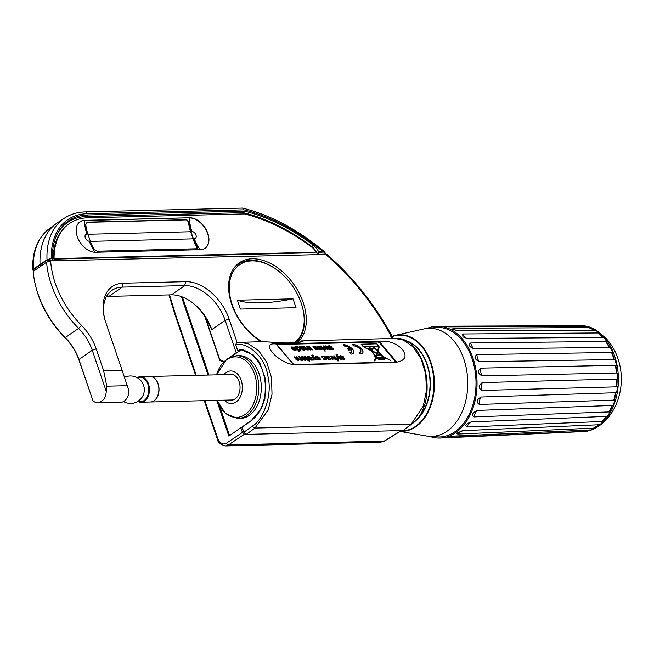 <?xml version="1.0" encoding="UTF-8"?>
<svg xmlns="http://www.w3.org/2000/svg" width="654" height="654" viewBox="0 0 654 654"><rect width="100%" height="100%" fill="white"/><g stroke="black" fill="none" stroke-linecap="round" stroke-linejoin="round"><path stroke-width="0.98" d="M204.628 315.988L219.711 360.297L223.267 362.12M231.303 356.651L241.097 349.865L243.329 349.816M241.015 427.7L251.087 420.726A37.286 25.743 -91.4 0 0 264.845 380.244A37.286 25.743 -91.4 0 0 241.097 349.865M182.409 296.99L208.978 375.036M219.531 406.028L229.595 435.597M221.346 360.256L219.711 360.297M98.026 402.88L120.728 402.324A12.361 8.535 88.6 0 0 128.952 390.79L127.268 385.688L106.774 386.195L106.25 391.345A12.361 8.535 88.6 0 1 103.675 399.545L99.007 402.774A12.361 8.535 88.6 0 1 98.026 402.88A12.361 8.535 88.6 0 1 92.901 400.591L78.913 359.504A39.248 25.849 55.3 0 0 65.261 337.619A78.496 51.707 -124.7 0 1 35.905 287.032A78.496 51.707 -124.7 0 1 33.24 271.435L46.598 262.189L50.66 260.872A75.553 49.761 55.3 0 0 81.537 325.414A42.191 27.787 -124.7 0 1 96.212 348.942L103.684 370.892L122.126 370.434L105.67 322.087A42.191 27.787 -124.7 0 1 104.566 318.424A42.191 27.787 -124.7 0 1 123.197 283.223L185.638 281.686A42.191 27.787 -124.7 0 1 229.121 319.054L237.059 342.377M50.66 260.872L326.951 254.439C352.776 276.944 374.178 303.677 391.149 334.635L390.217 334.562A193.094 127.195 55.3 0 0 325.283 254.128M261.191 341.682A49.451 32.577 -124.7 0 1 231.688 304.331A49.451 32.577 -124.7 0 1 239.29 262.802A49.451 32.577 -124.7 0 1 303.203 302.581A49.451 32.577 -124.7 0 1 297.268 342.835M296.981 341.944A49.451 32.577 -124.7 0 1 296.115 342.982M237.647 264.061A49.451 32.577 -124.7 0 1 241.8 262.279M92.901 400.591L79.224 360.714A42.191 27.787 55.3 0 0 64.542 337.186A75.553 49.761 -124.7 0 1 36.289 288.496L35.905 287.032M223.897 361.466L219.711 359.422L205.233 316.888A42.191 27.787 55.3 0 0 190.633 301.412M104.771 319.168A39.248 25.849 -124.7 0 1 112.006 290.335A39.248 25.849 -124.7 0 1 122.29 287.139L184.722 285.61A39.248 25.849 -124.7 0 1 225.172 320.37L211.814 329.616L205.233 316.888M229.121 319.054L225.172 320.37L236.217 352.808L229.775 357.272M223.709 361.474L224.314 361.057M211.814 329.616A39.248 25.849 55.3 0 0 191.238 301.829A39.248 25.849 55.3 0 0 171.373 294.856L108.932 296.393A39.248 25.849 55.3 0 0 106.463 296.589M392.457 338.461L391.149 334.635M237.427 352.408L236.217 352.808M46.598 262.189A78.496 51.707 55.3 0 0 78.611 328.373A39.248 25.849 -124.7 0 1 92.263 350.258L106.25 391.345M106.774 386.195L103.684 370.892M127.268 385.688L122.126 370.434M238.849 355.653A31.4 21.68 88.6 0 1 260.635 379.884A31.4 21.68 88.6 0 1 249.272 415.404A31.4 21.68 -91.4 0 1 240.386 418.429L237.884 418.495A31.4 21.68 -91.4 0 0 246.771 415.47A31.4 21.68 -91.4 0 0 258.134 379.949A31.4 21.68 -91.4 0 0 236.347 355.711L238.849 355.653M223.799 374.668A16.285 11.249 -91.4 0 1 226.096 372.535A16.285 11.249 88.6 0 1 241.179 380.268A16.285 11.249 88.6 0 1 236.11 401.965A16.285 11.249 -91.4 0 1 224.42 400.174M229.243 374.538A12.949 8.943 88.6 0 1 230.788 374.301A12.949 8.943 88.6 0 1 239.773 384.299A12.949 8.943 88.6 0 1 235.088 398.948A12.949 8.943 -91.4 0 1 231.418 400.199A12.949 8.943 -91.4 0 1 229.865 400.035M149.84 376.483A12.753 8.804 -91.4 0 1 149.913 376.483A12.753 8.804 -91.4 0 1 158.758 386.326A12.753 8.804 -91.4 0 1 154.148 400.755A12.753 8.804 88.6 0 1 150.534 401.989A12.753 8.804 88.6 0 1 150.461 401.989M137.732 401.433A12.753 8.804 -91.4 0 0 140.945 402.218L150.395 401.989A12.753 8.804 88.6 0 0 154.001 400.763A12.753 8.804 -91.4 0 0 158.62 386.334A12.753 8.804 -91.4 0 0 149.766 376.483L140.316 376.72A12.753 8.804 -91.4 0 0 137.152 377.66M140.945 402.218A12.753 8.804 -91.4 0 0 144.55 400.992A12.753 8.804 -91.4 0 0 149.169 386.563A12.753 8.804 -91.4 0 0 140.316 376.72M138.027 401.254A12.287 8.486 -91.4 0 0 144.068 400.575A12.287 8.486 -91.4 0 0 148.098 384.887A12.287 8.486 -91.4 0 0 137.446 377.832M414.105 422.002A43.368 29.945 -91.4 0 0 429.85 376.034A43.368 29.945 -91.4 0 0 403.714 340.096M415.429 420.653A43.172 29.814 -91.4 0 0 429.523 375.723A43.172 29.814 -91.4 0 0 404.81 340.571M400.771 430.97A47.906 33.076 -91.4 0 0 415.543 426.359A47.906 33.076 -91.4 0 0 431.689 366.706A47.906 33.076 -91.4 0 0 391.869 336.736M400.215 431.321A48.29 33.346 -91.4 0 0 415.903 426.702A48.29 33.346 -91.4 0 0 432.752 368.905A48.29 33.346 -91.4 0 0 395.359 335.355A48.29 33.346 -91.4 0 0 391.779 336.458M439.292 437.003A54.846 37.875 -91.4 0 0 454.996 431.714A54.846 37.875 -91.4 0 0 474.518 398.425A54.846 37.875 -91.4 0 0 473.676 364.147A54.846 37.875 -91.4 0 0 436.602 327.343L424.045 328.929A54.069 37.335 88.6 0 1 465.918 366.485A54.069 37.335 88.6 0 1 447.05 431.199A54.069 37.335 -91.4 0 1 426.67 436.03L439.292 437.003M474.526 398.36A54.454 37.605 -91.4 0 0 474.542 398.302A54.454 37.605 -91.4 0 0 473.7 364.27A54.454 37.605 -91.4 0 0 473.684 364.213M430.087 436.529A55.925 38.619 -91.4 0 0 440.338 438.049L582.984 431.607A52.982 36.583 -91.4 0 0 585.739 431.329L447.344 437.387M449.527 436.774A9.614 6.654 -92.6 0 0 448.669 437.501C446.445 437.363 448.219 436.888 453.999 436.087L591.053 429.915A52.982 36.583 -91.4 0 0 594.985 428.076L458.397 434.019C456.688 433.994 456.508 433.512 457.841 432.588L463.269 430.643L599.832 424.716A52.982 36.583 88.6 0 0 603.282 421.446L467.128 426.997C464.553 425.574 465.91 423.874 471.199 421.895L607.345 416.369A52.982 36.583 88.6 0 0 610.076 411.906L474.256 416.9C471.354 414.979 472.36 412.821 477.265 410.426L613.068 405.455A52.982 36.583 88.6 0 0 614.899 400.093L479.308 404.434C475.998 402.145 476.578 399.676 481.033 397.027L616.624 392.711A52.982 36.583 88.6 0 0 617.417 386.825L481.924 390.446C478.164 387.945 478.278 385.337 482.268 382.598L617.76 379.009A52.982 36.583 88.6 0 0 617.474 373.001L481.949 375.878C477.706 373.352 477.346 370.777 480.87 368.137L616.395 365.292A52.982 36.583 88.6 0 0 615.046 359.561L479.357 361.727C474.665 359.357 473.856 356.986 476.938 354.623L612.635 352.473A52.982 36.583 88.6 0 0 610.313 347.421L474.346 348.966C469.229 346.914 468.027 344.911 470.741 342.974L606.732 341.453A52.982 36.583 88.6 0 0 603.593 337.415L467.242 338.461L462.918 336.892L462.705 333.99L599.08 332.96A52.982 36.583 88.6 0 0 595.344 330.213L458.528 330.916L452.355 329.134L453.377 328.275L590.21 327.58A52.982 36.583 88.6 0 0 586.131 326.313L448.816 326.861L443.387 326.223L580.727 325.684A52.982 36.583 88.6 0 0 580.384 325.684L437.591 326.24A55.925 38.619 88.6 0 1 475.924 369.804A55.925 38.619 88.6 0 1 455.609 432.686A55.925 38.619 -91.4 0 1 440.338 438.049M442.022 326.272L443.387 326.223A9.614 6.646 -90.2 0 0 443.755 326.493M427.43 328.267A55.925 38.619 88.6 0 1 437.591 326.24M574.989 430.643A52.688 36.387 -91.4 0 0 589.172 430.005M593.472 428.141A52.688 36.387 -91.4 0 0 598.524 424.765M602.056 421.495A52.688 36.387 -91.4 0 0 606.184 416.41M608.956 411.946A52.688 36.387 -91.4 0 0 611.972 405.488M613.82 400.134A52.688 36.387 -91.4 0 0 615.561 392.743M616.362 386.857A52.688 36.387 -91.4 0 0 616.706 379.042M616.411 373.025A52.688 36.387 -91.4 0 0 615.332 365.308M613.975 359.577A52.688 36.387 -91.4 0 0 612.896 356.103A52.688 36.387 -91.4 0 0 611.547 352.498M609.209 347.438A52.688 36.387 -91.4 0 0 605.588 341.462M602.408 337.423A52.688 36.387 -91.4 0 0 597.813 332.968M593.963 330.221A52.688 36.387 -91.4 0 0 588.526 327.589M583.695 326.321A52.688 36.387 -91.4 0 0 575.381 326.362M584.987 431.362A52.982 36.583 -91.4 0 0 590.374 429.948M594.322 428.1A52.982 36.583 -91.4 0 0 599.178 424.74M602.636 421.47A52.982 36.583 -91.4 0 0 606.699 416.394M609.43 411.93A52.982 36.583 -91.4 0 0 612.43 405.472M614.261 400.117A52.982 36.583 -91.4 0 0 615.986 392.727M616.779 386.841A52.982 36.583 -91.4 0 0 617.114 379.026M616.828 373.017A52.982 36.583 -91.4 0 0 615.757 365.3M614.408 359.569A52.982 36.583 -91.4 0 0 613.297 355.972A52.982 36.583 -91.4 0 0 611.997 352.49M609.675 347.429A52.982 36.583 -91.4 0 0 606.086 341.453M602.947 337.415A52.982 36.583 -91.4 0 0 598.426 332.96M594.69 330.221A52.982 36.583 -91.4 0 0 589.54 327.58M585.436 326.321A52.982 36.583 -91.4 0 0 579.223 325.708M580.123 325.684L580.523 325.676A52.982 36.583 88.6 0 1 594.38 329.232A52.982 36.583 88.6 0 1 614.596 355.94A52.982 36.583 -91.4 0 1 596.775 427.389A52.982 36.583 -91.4 0 1 583.123 431.607L582.722 431.615M318.645 251.823L323.084 251.716A192.905 127.064 55.3 0 0 243.991 209.852L87.26 213.703A75.161 49.508 55.3 0 0 51.347 258.379L52.68 258.346A12.164 8.011 -124.7 0 1 52.402 255.624A73.788 48.6 -124.7 0 1 68.359 220.946A73.788 48.6 -124.7 0 1 87.685 214.945L244.302 211.103A191.524 126.157 -124.7 0 1 313.331 245.225A12.164 8.011 -124.7 0 1 318.645 251.823L317.918 252.33L324.809 252.027C298.216 229.758 270.805 215.109 242.56 208.095L243.991 209.852M87.26 213.703A3.139 2.166 -91.4 0 0 85.241 211.904L242.56 208.095M51.347 258.379L47.014 259.761L40.033 264.502A78.496 51.707 -124.7 0 1 56.293 223.586A78.496 51.707 -124.7 0 1 57.593 222.687L64.533 218.117A78.3 51.576 55.3 0 0 47.014 259.761M40.033 264.502L33.346 269.227L32.7 270.045L33.419 270.478M33.828 270.004L33.632 269.53L48.224 259.425L52.68 258.346M324.932 252.338L323.084 251.716M40.867 266.153A77.515 51.061 -124.7 0 1 40.769 264.478M52.148 260.832L49.941 260.693L47.153 262.001M325.529 254.128L318.351 254.3M51.952 258.853A12.164 8.011 55.3 0 0 52.434 260.627M244.302 211.103L242.021 212.681M318.637 254.095A12.164 8.011 55.3 0 0 317.918 252.33M315.253 252.231A0.785 0.515 55.3 0 0 315.481 251.291A9.81 6.466 55.3 0 0 311.844 247.22A188.777 124.35 55.3 0 0 244.433 213.923L88.037 217.766A71.041 46.794 55.3 0 0 69.438 223.545A71.041 46.794 55.3 0 0 54.069 257.643A0.785 0.515 55.3 0 0 54.928 258.616L315.253 252.231L314.525 252.73L54.2 259.123A0.785 0.515 -124.7 0 1 53.342 258.142A71.041 46.794 -124.7 0 1 68.711 224.044L69.438 223.545M189.635 217.774L84.628 220.349A17.658 11.633 55.3 0 0 80.001 221.788A17.658 11.633 55.3 0 0 78.66 239.846A17.658 11.633 55.3 0 0 95.492 252.264L200.492 249.681A17.658 11.633 55.3 0 0 205.119 248.25A17.658 11.633 55.3 0 0 206.468 230.183A17.658 11.633 55.3 0 0 189.635 217.774L84.382 220.521A17.658 11.633 55.3 0 0 79.886 221.869M193.339 238.645A35.717 24.664 88.6 0 0 197.206 246.918L196.699 248.765L97.086 251.21L94.184 249.444A35.717 24.664 88.6 0 1 90.317 241.171L87.906 234.083A35.717 24.664 -91.4 0 1 85.739 224.624L87.186 222.131L186.799 219.687L188.753 222.098A35.717 24.664 -91.4 0 0 190.919 231.549L193.339 238.645L194.328 238.62A3.924 2.583 55.3 0 0 195.963 235.007A3.924 2.583 55.3 0 0 191.916 231.524L190.919 231.549M188.753 222.098L186.488 219.899L86.876 222.344M196.388 248.978L196.903 247.13A36.183 24.991 88.6 0 1 193.044 238.849L190.633 231.753L87.971 234.271M188.45 222.311A36.183 24.991 -91.4 0 0 190.633 231.753M204.996 248.332A17.658 11.633 55.3 0 0 206.173 230.257A17.658 11.633 55.3 0 0 189.39 217.937A35.717 24.664 -91.4 0 0 191.916 231.524M197.271 248.602L196.699 248.765M56.71 235.154A73.003 48.085 -124.7 0 1 67.591 222.434A73.003 48.085 -124.7 0 1 86.712 216.499L243.263 212.656A190.739 125.642 -124.7 0 1 311.557 246.337A11.772 7.758 -124.7 0 1 317.378 254.324M52.5 260.823A11.772 7.758 -124.7 0 1 51.993 258.821M62.858 225.761A73.003 48.085 -124.7 0 1 64.19 224.788L67.591 222.434M237.852 351.018L240.288 349.399L253.343 354.991L259.638 362.529L265.598 379.5L264.927 398.376L261.273 408.758L250.858 421.086L242.054 427.087L243.828 432.302L252.518 425.975C260.921 422.067 273.298 397.681 267.911 376.099C264.527 353.839 244.841 341.715 235.71 344.723L237.852 351.018L239.495 350.977M411.84 423.98A2.354 1.578 -128.3 0 1 411.162 424.225L423.269 406.15L426.49 390.503L425.697 373.949L420.996 358.711L412.952 346.759L403.297 340.039L394.673 338.412C426.702 335.51 439.741 404.712 411.84 423.98L403.158 430.536L246.247 434.387L243.828 432.302M246.247 434.387L254.946 428.059L268.238 409.96L272.007 394.297L271.533 377.734L266.857 362.496L258.559 350.552L248.43 343.841L239.282 342.222L236.634 342.443L235.71 344.723M303.023 340.66L303.015 341.641L293.335 343.415L262.802 341.65L236.634 342.443M301.927 340.84L300.145 341.666A50.628 33.346 -124.7 0 1 299.442 342.41M394.771 362.749L395.098 360.91L380.399 343.554A2.551 1.202 29.2 0 0 378.952 342.459M378.38 342.206A2.551 1.202 29.2 0 0 377.178 341.977L277.566 344.421A2.551 1.202 29.2 0 0 276.904 344.593M380.399 343.554L380.661 343.08L379.287 341.453C398.45 338.502 415.846 359.046 396.79 362.12L380.661 343.08A2.551 1.202 29.2 0 0 377.44 341.502L275.988 343.988C259.81 341.911 277.214 362.455 293.491 364.654L292.215 363.15L294.333 364.638L293.491 364.654M394.673 338.412L301.355 340.922M300.145 341.666L300.979 341.903L297.169 342.851L284.245 342.974L262.72 341.65M396.79 362.12L294.333 364.638M395.098 360.91L395.515 360.616L395.948 362.144L395.09 362.529M379.287 341.453L377.178 341.977M292.215 363.15L277.361 345.614A2.551 1.202 -150.8 0 1 276.985 344.323A2.551 1.202 -150.8 0 1 277.827 343.947L277.566 344.421M242.233 427.626L240.803 427.708L228.867 436.112L216.703 400.362M204.857 400.657L217.725 438.442C219.842 443.477 222.736 445.072 226.407 443.216L242.413 432.449L244.441 434.191L245.389 434.166M242.413 432.449L240.803 427.708M243.762 432.114A0.785 0.515 -124.7 0 1 243.558 431.754L242.168 427.667M208.086 375.053L181.379 296.605M401.131 430.585L384.192 441.123L380.922 442.129L384.658 440.992A1.962 1.259 -121.9 0 1 384.192 441.123L228.442 444.941L244.441 434.191M380.955 442.129L225.434 445.946L228.442 444.941A1.962 1.357 56.1 0 1 226.407 443.216M262.131 341.666A47.685 31.408 -124.7 0 1 232.235 304.805A47.685 31.408 -124.7 0 1 238.358 265.663A47.685 31.408 -124.7 0 1 276.201 269.358A47.685 31.408 -124.7 0 1 301.2 303.113A47.685 31.408 -124.7 0 1 302.45 307.249A47.685 31.408 -124.7 0 1 293.867 343.162M237.402 300.211L293.017 298.845L296.033 307.707L240.427 309.072L237.402 300.211A98.116 29.324 161.2 0 0 293.017 298.845M302.45 307.249L302.606 307.838A48.862 32.185 -124.7 0 1 295.878 343.007M235.301 266.374A48.862 32.185 -124.7 0 1 236.715 265.303L238.17 264.298A48.862 32.185 -124.7 0 1 275.702 269.007L276.201 269.358M233.592 268.581A48.862 32.185 -124.7 0 1 238.17 264.298M294.643 364.793A1.962 0.924 29.2 0 0 294.987 364.818L394.313 362.373A1.962 0.924 29.2 0 0 394.967 362.079A1.962 0.924 29.2 0 0 395.016 361.915M277.484 344.952A1.962 0.924 29.2 0 0 277.37 345.083A1.962 0.924 29.2 0 0 277.386 345.639M295.15 364.515L394.476 362.071A1.962 0.924 29.2 0 0 395.13 361.776A1.962 0.924 29.2 0 0 394.836 360.787L379.999 343.268A1.962 0.924 29.2 0 0 377.522 342.05L278.195 344.486A1.962 0.924 29.2 0 0 277.541 344.781A1.962 0.924 29.2 0 0 277.836 345.778L292.673 363.297A1.962 0.924 29.2 0 0 295.15 364.515L294.987 364.818M343.383 356.765L340.644 355.645L339.671 356.25L340.571 357.354L343.996 358.441L343.505 358.932L341.486 358.457L343.031 359.332L344.519 359.34L344.609 358.351L340.505 356.34L343.383 356.765M343.996 358.441L343.415 359.079L341.617 358.572M344.813 359.152L343.963 358.016L340.53 356.904L341.077 356.152M337.072 354.394L336.058 354.942L337.922 359.496L338.625 359.479L337.3 356.512L340.938 359.422L341.69 359.406L337.055 355.809L336.884 354.999L337.644 354.967L337.072 354.394L336.025 354.64M341.421 359.414L336.974 355.964L336.884 354.999M334.276 355.89L333.581 355.907L337.816 360.91L338.519 360.894L334.276 355.89L333.704 356.054M331.357 355.956L330.703 355.972L332.224 359.643L332.935 359.618L331.652 356.692L335.257 359.561L335.993 359.545L331.357 355.956L330.769 356.119M329.714 357.983L328.496 356.389L324.981 356.119L328.275 359.422L329.935 359.782L331.071 359.25L330.842 358.621L329.608 359.267L327.858 358.392L329.796 357.828L329.583 356.978L327.294 355.972L326.15 356.692L325.193 356.258M330.761 359.626L331.071 359.25L330.18 358.719M330.098 358.555L329.526 359.422L327.858 358.392M322.569 357.534L322.831 356.602L323.943 356.912L325.725 359.03L322.994 358.776L324.253 359.61L326.403 359.643L325.864 357.934L324.171 356.544L321.564 356.471L321.817 357.468L322.569 357.534M322.479 357.681L322.25 356.994L322.831 356.602M325.725 359.03L325.063 359.528L323.117 358.891M326.403 359.643L326.51 358.964L324.082 356.7L321.474 356.626M319.152 357.362L316.405 356.242L315.441 356.847L316.34 357.951L319.765 359.038L319.266 359.528L317.255 359.054L318.792 359.929L320.288 359.937L320.378 358.948L316.274 356.937L319.152 357.362M319.07 357.517L317.795 356.659L315.669 356.414L315.441 356.847M319.765 359.038L319.185 359.675L317.386 359.169M320.583 359.749L319.724 358.613L316.299 357.501L316.838 356.749M312.841 354.991L311.827 355.539L313.691 360.092L314.386 360.076L313.062 357.109L316.708 360.019L317.46 360.002L312.825 356.405L312.653 355.596L313.405 355.563L312.841 354.991L311.794 355.236M317.19 360.011L312.735 356.561L312.653 355.596M311.222 357.558L308.484 356.438L307.511 357.043L308.41 358.147L311.835 359.234L311.337 359.716L309.326 359.242L310.863 360.125L312.359 360.133L312.448 359.144L308.345 357.133L311.222 357.558M311.141 357.705L309.865 356.847L307.74 356.61L307.511 357.043M311.835 359.234L311.255 359.872L309.456 359.365M312.653 359.945L311.794 358.809L308.369 357.697L308.909 356.945M305.009 357.166L305.794 357.288L307.911 359.749L307.208 359.765L307.617 360.24L308.312 360.223L309.391 361.49L309.767 361.106L309.113 359.716L306.137 356.921L304.445 356.626L305.009 357.166M302.034 357.869L302.491 357.1L304.772 358.302L301.707 358.376L303.546 359.921L305.312 360.387L306.268 359.847L305.606 358.408L303.914 357.051L302.066 356.594L301.134 356.953L301.249 357.812L302.034 357.869L301.984 357.297L301.952 358.024L301.968 357.329M306.211 360.011L303.824 357.198L301.069 357.084M299.45 356.741L298.755 356.757L300.856 359.806L299.696 359.765L297.006 356.806L296.311 356.822L298.093 358.923L298.502 359.749L297.995 360.019L294.57 356.863L293.883 356.88L295.984 359.365L298.289 360.558L299.025 359.888L302.524 360.37L299.45 356.741L298.878 356.904M300.881 359.398L300.766 359.962L299.614 359.921L296.434 356.961M298.502 359.749L296.941 359.823L294.006 357.027M332.068 346.824L329.322 345.704L328.349 346.309L329.248 347.413L332.673 348.5L332.183 348.983L330.172 348.517L331.709 349.391L333.197 349.399L333.287 348.41L329.183 346.399L332.068 346.824M331.979 346.972L330.711 346.113L328.578 345.876L328.349 346.309M332.673 348.5L332.101 349.138L330.295 348.631M333.491 349.211L332.641 348.075L329.215 346.963L329.755 346.211M326.428 346.628L329.755 349.481L330.474 349.457L326.15 345.868L325.422 345.884L326.951 348.696L323.771 345.925L323.051 345.941L324.834 349.596L325.512 349.579L324.082 346.759L327.278 349.538L327.989 349.522L326.428 346.628L327.826 349.522M324.817 350.282L324.122 350.299L324.719 351.01L325.414 350.994L324.245 350.446M321.179 345.991L320.476 346.007L323.55 349.628L324.245 349.612L321.179 345.991L320.599 346.154M320.615 347.102L317.869 345.982L316.896 346.587L317.795 347.691L321.22 348.778L320.73 349.269L318.719 348.795L320.256 349.669L321.752 349.677L321.833 348.688L317.738 346.677L320.615 347.102M320.525 347.258L319.258 346.399L317.133 346.154L316.896 346.587M321.22 348.778L320.648 349.416L318.841 348.909M322.038 349.489L321.188 348.353L317.762 347.241L318.302 346.489M316.65 347.2L313.904 346.08L312.931 346.685L313.83 347.789L317.255 348.876L316.765 349.367L314.754 348.893L316.291 349.767L317.787 349.776L317.869 348.786L313.773 346.775L316.65 347.2M316.569 347.356L315.293 346.497L313.168 346.252L312.931 346.685M317.255 348.876L316.683 349.514L314.876 349.007M318.073 349.588L317.223 348.451L313.797 347.339L314.337 346.587M309.285 346.277L308.59 346.293L310.715 348.942L310.258 349.498L306.84 346.342L306.146 346.358L307.928 348.459L308.336 349.285L307.83 349.555L304.404 346.399L303.718 346.416L306.93 349.816L308.124 350.094L308.86 349.424L310.56 350.029L311.304 349.408L312.359 349.906L309.285 346.277L308.713 346.44M310.715 348.942L310.601 349.498L309.448 349.457L306.268 346.506M308.336 349.285L306.775 349.359L303.84 346.563M303.857 348.394L302.647 346.8L299.131 346.53L302.418 349.841L304.085 350.192L305.214 349.661L304.993 349.032L303.75 349.677L302.009 348.803L303.947 348.247L303.726 347.388L301.445 346.391L300.292 347.102L299.336 346.669M304.911 350.037L304.911 349.179L304.323 349.13M304.241 348.966L303.669 349.833L302.009 348.803M295.6 346.612L294.954 346.628L299.197 351.639L299.892 351.615L298.371 349.825L300.644 350.037L300.055 348.353L297.791 346.718L295.085 346.775M300.644 350.037L300.685 349.342L298.911 347.519L295.518 346.767M296.597 346.653L295.91 347.225M291.12 347.004L291.251 347.83L292.036 347.895L292.493 347.127L294.774 348.329L291.709 348.402L293.548 349.947L295.314 350.405L296.27 349.865L295.6 348.435L293.908 347.07L291.136 346.98M292.036 347.895L291.97 347.348M296.205 350.037L295.518 348.582L293.826 347.225L291.063 347.102M361.114 344.192L363.256 346.718L379.034 346.334L376.892 343.808L361.114 344.192M360.346 353.888A7.415 3.491 29.2 0 0 362.815 352.776A7.415 3.491 29.2 0 0 360.084 347.478A7.415 3.491 29.2 0 0 352.334 344.429L353.585 345.909A5.101 2.403 29.2 0 1 358.915 348.002A5.101 2.403 29.2 0 1 360.787 351.648A5.101 2.403 29.2 0 1 359.095 352.416L360.346 353.888M351.231 354.116A7.415 3.491 29.2 0 0 353.7 353.005A7.415 3.491 29.2 0 0 350.969 347.699A7.415 3.491 29.2 0 0 343.219 344.65L344.405 346.056A5.224 2.461 29.2 0 1 350.217 348.492L347.348 348.566L348.598 350.045L351.411 349.972A5.101 2.403 29.2 0 1 351.68 351.877A5.101 2.403 29.2 0 1 349.98 352.637L351.231 354.116M364.164 347.258L371.219 350.781L375.233 356.193L374.17 356.217L375.429 357.534L374.472 360.616L374.856 361.073L375.96 358.302A0.948 0.441 29.2 0 0 376.769 358.915A0.948 0.441 29.2 0 0 377.538 358.907A11.404 5.371 29.2 0 0 380.407 359.52L382.704 359.528A11.404 5.371 29.2 0 0 383.784 359.299L384.83 359.463L384.454 359.03A11.404 5.371 29.2 0 0 385.132 358.572L384.895 357.648L383.546 356.937L390.83 360.575L383.048 356.414L377.971 351.075L379.238 346.996L378.78 346.767L377.571 350.658L374.546 347.601L373.655 347.617L374.325 348.402L371.341 348.476A1.929 0.907 29.2 0 0 368.831 348.083A1.929 0.907 29.2 0 0 370.728 350.111L364.164 347.258M327.45 357.91L326.951 356.634L328.3 356.61L329.003 357.305L327.368 358.065L326.951 356.634M329.003 357.305L327.368 358.065M305.165 358.809L305.443 359.577L304.878 359.88L302.867 358.866L305.165 358.809M305.443 359.577L304.797 360.027L302.867 358.866M301.6 348.329L301.102 347.045L302.442 347.021L303.145 347.724L301.51 348.476L301.102 347.045M303.145 347.724L301.51 348.476M299.336 348.369L299.924 349.432L298.33 349.457L296.548 347.356L298.126 347.331L299.336 348.369M299.924 349.432L299.344 349.939L298.249 349.612L296.466 347.511L297.047 347.012M295.167 348.835L295.445 349.596L294.88 349.898L292.869 348.884L295.167 348.835M295.445 349.596L294.791 350.053L292.869 348.884M384.568 358.482A10.963 5.158 29.2 0 1 384.2 358.719L383.081 358.474L383.538 359.005A10.963 5.158 29.2 0 1 382.459 359.242L382.091 358.809L379.851 358.866L380.162 359.234A10.963 5.158 29.2 0 1 377.628 358.694L384.487 358.637A10.963 5.158 -150.8 0 1 384.111 358.874L383.203 358.621M380.775 359.504L382.099 359.283L380.62 359.324M384.021 359.12L383.62 358.645M371.308 349.007A1.104 0.523 29.2 0 0 370.319 348.386A1.104 0.523 29.2 0 0 369.551 348.492A1.104 0.523 29.2 0 0 369.714 349.048A1.104 0.523 29.2 0 0 370.704 349.669A1.104 0.523 29.2 0 0 371.472 349.571A1.104 0.523 29.2 0 0 371.308 349.007M369.951 349.04L371.186 349.408L369.951 349.04M375.633 356.504L375.543 357.182L374.832 356.52L375.633 356.504M376.794 355.539L378.887 355.392L376.72 355.449M371.905 351.116L376.679 353.503L375.821 356.267L371.815 351.272L375.821 356.267M376.214 356.716L376.532 355.694L379.622 355.801L378.993 355.057L376.712 355.114L377.137 353.732L382.672 356.495L383.792 357.673L376.917 357.844L376.124 356.871L376.532 355.694M382.173 355.972L377.211 353.495L377.857 351.435L382.173 355.972L377.129 353.651L377.857 351.435M377.456 351.018L376.753 353.266L371.251 350.242A1.929 0.907 29.2 0 0 372.2 349.972A1.929 0.907 29.2 0 0 371.774 348.852L375.306 348.762L377.456 351.018M339.818 355.964L342.026 356.062L343.301 356.921M338.478 359.487L337.3 356.512M338.306 360.902L334.194 356.038M335.723 359.553L331.276 356.111M332.788 359.626L331.652 356.692M326.55 356.267L326.15 356.692M330.008 358.703L330.123 359.25L330.008 358.703M326.313 359.79L326.428 359.111M325.643 359.177L325.063 359.528L325.643 359.177M322.25 356.994L322.749 356.749L322.25 356.994M315.588 356.561L315.351 356.994M314.239 360.084L313.062 357.109M307.658 356.757L307.421 357.19M309.309 360.199L306.047 357.068L304.363 356.782M309.653 361.221L309.007 360.207M307.911 359.749L307.331 359.913M304.772 358.302L301.829 358.523M305.361 359.725L304.797 360.027L305.361 359.725M302.312 360.37L299.368 356.896M300.791 359.553L300.766 359.962L300.791 359.553M328.496 346.023L328.267 346.457M330.221 349.465L325.496 346.031M325.357 349.588L324.082 346.759M326.951 348.696L323.125 346.089M325.21 350.994L324.736 350.438M324.041 349.62L321.089 346.138M317.043 346.301L316.814 346.734M313.078 346.399L312.849 346.833M312.146 349.906L309.203 346.432M310.625 349.089L310.601 349.498L310.625 349.089M300.693 346.677L300.292 347.102M304.159 349.113L304.265 349.661L304.159 349.113M300.562 350.184L300.603 349.489M299.679 351.623L298.371 349.825M299.834 349.579L299.344 349.939L299.834 349.579M294.774 348.329L291.831 348.549M295.363 349.751L294.791 350.053L295.363 349.751M376.892 343.808L361.237 344.339M378.821 346.334L376.802 343.955M362.766 352.858A7.415 3.491 29.2 0 0 360.035 347.658A7.415 3.491 29.2 0 0 352.457 344.576M360.746 351.721A5.101 2.403 -150.8 0 1 360.706 351.803A5.101 2.403 -150.8 0 1 359.209 352.555M353.659 353.078A7.415 3.491 29.2 0 0 350.92 347.879A7.415 3.491 29.2 0 0 343.342 344.805M351.631 351.95A5.101 2.403 -150.8 0 1 351.59 352.024A5.101 2.403 -150.8 0 1 350.103 352.776M350.217 348.492L347.47 348.713M371.12 349.473L369.821 348.737M374.832 361.041L375.96 357.525M375.233 356.193L374.292 356.365M370.9 350.34L364.188 347.184M374.325 348.402L371.251 348.631A1.929 0.907 29.2 0 0 368.791 348.165M377.571 350.658L374.464 347.748L373.777 347.764M390.463 360.387L382.966 356.561L377.881 351.223L379.156 347.151L378.731 346.939M385.181 358.237L383.546 356.937M385.002 358.678L384.854 358.245M384.617 359.471L384.454 359.03M379.41 355.801L378.911 355.204L376.63 355.261L377.137 353.732M376.663 357.509L376.124 356.871M383.792 357.673L376.827 357.991L376.63 357.509M375.543 357.182L374.832 356.52M371.423 349.637A1.104 0.523 -150.8 0 1 371.39 349.718A1.104 0.523 -150.8 0 1 370.622 349.825A1.104 0.523 -150.8 0 1 369.633 349.203A1.104 0.523 -150.8 0 1 369.461 348.639A1.104 0.523 -150.8 0 1 369.518 348.574M378.96 355.482L376.712 355.686M380.162 359.234L380.08 359.381A10.963 5.158 -150.8 0 1 377.538 358.85L377.399 358.433M383.538 359.005L383.448 359.16A10.963 5.158 -150.8 0 1 382.377 359.398L379.974 359.013M382.255 359.471L380.693 359.659M376.753 353.266L371.251 350.242M372.142 350.045A1.929 0.907 29.2 0 0 371.693 348.999L371.774 348.852M391.55 338.486L390.217 334.562M79.224 360.714L78.913 359.504L92.263 350.258L96.212 348.942M64.542 337.186L65.261 337.619L78.611 328.373L81.537 325.414M185.638 281.686L184.722 285.61L171.373 294.856M123.197 283.223L122.29 287.139L108.932 296.393M99.007 402.774L103.675 399.545M217.193 400.354A30.264 20.903 -91.4 0 0 245.136 414.473A30.264 20.903 -91.4 0 0 254.553 374.17A30.264 20.903 -91.4 0 0 226.521 359.79A30.264 20.903 -91.4 0 0 216.564 374.848M462.672 430.7A9.614 6.679 -92.5 0 0 458.397 434.019M453.377 328.275A9.614 6.679 -90.3 0 0 456.353 330.646M462.705 333.99A9.614 6.703 -90.4 0 0 467.242 338.461M470.741 342.974A9.614 6.72 -90.6 0 0 474.346 348.966M476.938 354.623A9.614 6.736 -90.9 0 0 479.357 361.727M480.87 368.137A9.614 6.744 -91.2 0 0 481.949 375.878M482.268 382.598A9.614 6.744 -91.5 0 0 481.924 390.446M481.033 397.027A9.614 6.736 -91.8 0 0 479.308 404.434M477.265 410.426A9.614 6.72 -92.1 0 0 474.256 416.9M471.199 421.895A9.614 6.703 -92.3 0 0 467.128 426.997M33.722 271.099A77.311 50.922 -124.7 0 1 33.632 269.53M48.224 259.425A77.311 50.922 55.3 0 0 48.331 261.208M49.851 258.902A76.134 50.145 55.3 0 0 49.941 260.693M87.685 214.945L85.363 216.548M313.331 245.225L311.639 246.394M325.144 253.94L324.539 252.166M33.346 269.227A78.3 51.576 -124.7 0 1 49.573 228.475L56.293 223.586M84.628 220.349L84.382 220.521A35.717 24.664 -91.4 0 0 86.908 234.107A3.924 2.583 55.3 0 0 85.282 237.721A3.924 2.583 55.3 0 0 89.328 241.195L90.317 241.171M87.906 234.083L86.908 234.107M200.132 249.689A35.717 24.664 88.6 0 1 194.328 238.62M95.124 252.264A35.717 24.664 88.6 0 1 89.328 241.195M90.383 241.367L193.044 238.849M53.342 258.142L54.069 257.643M54.2 259.123L54.928 258.616M252.518 425.975A2.354 1.472 54 0 0 254.946 428.059L411.162 424.225L403.158 430.536M277.361 345.614L275.988 343.988M169.525 294.905L175.288 313.789L196.241 375.347M217.725 438.442A1.962 0.589 161.2 0 0 217.324 439.006C217.627 442.178 220.333 444.483 225.434 445.946M175.288 313.789A1.962 0.589 161.2 0 0 174.888 314.353L195.66 375.363M123.573 401.54A13.734 13.734 0 0 0 142.4 382.745A13.734 13.734 0 0 0 124.481 377.399M236.347 355.711L226.946 358.899L216.425 374.848M217.054 400.354L225.499 413.655L237.884 418.495M150.534 401.989L232.963 399.962M149.913 376.483L232.342 374.464M395.359 335.355L424.045 328.929M400.044 431.427L426.67 436.03M594.38 329.232L605.171 337.48C610.942 343.448 615.193 350.47 617.924 358.539C626.548 383.146 618.57 414.072 596.791 427.381M85.241 211.904C77.466 212.109 70.567 214.177 64.533 218.117M33.387 269.84L33.493 271.631M325.529 254.063L324.924 252.289M49.573 228.475C37.736 237.623 32.111 251.479 32.7 270.045M314.729 252.673L315.457 252.166M401.409 430.577L384.658 440.992M204.277 400.665L217.324 439.006M168.969 294.913L174.888 314.353"/></g></svg>

